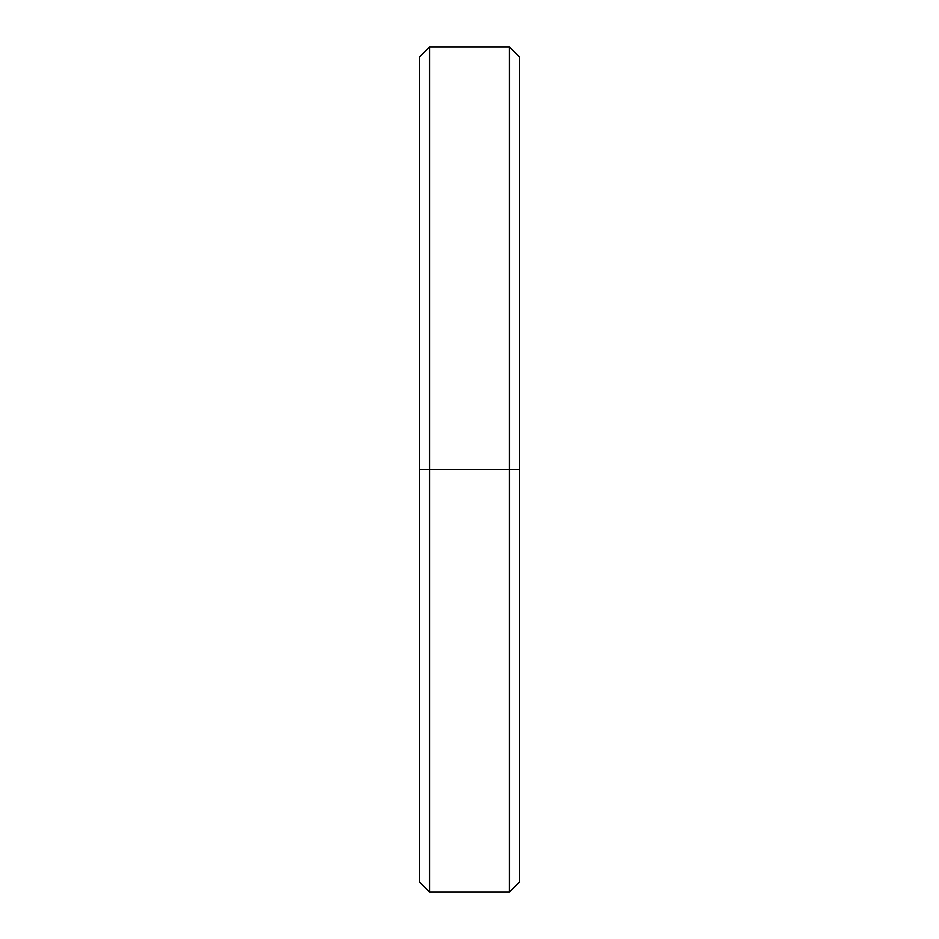 <?xml version="1.0" encoding="UTF-8"?>
<svg xmlns="http://www.w3.org/2000/svg" width="939" height="939" viewBox="0 0 939 939"><rect width="100%" height="100%" fill="white"/><g stroke="black" fill="none" stroke-linecap="round" stroke-linejoin="round"><path stroke-width="1.41" d="M509.431 469.5L509.431 892.05L509.431 469.5L419.592 469.5L419.592 882.073L419.592 469.5L429.569 469.5L429.569 892.05L429.569 469.5L509.431 469.5L509.431 46.95L509.431 469.5L519.408 469.5L509.431 469.5M519.408 882.073L519.408 469.5L519.408 882.073L509.431 892.05L429.569 892.05L419.592 882.073M419.592 56.927L419.592 469.5L419.592 56.927L429.569 46.95L429.569 469.5L429.569 46.95L509.431 46.95L519.408 56.927L519.408 469.5L519.408 56.927"/></g></svg>
